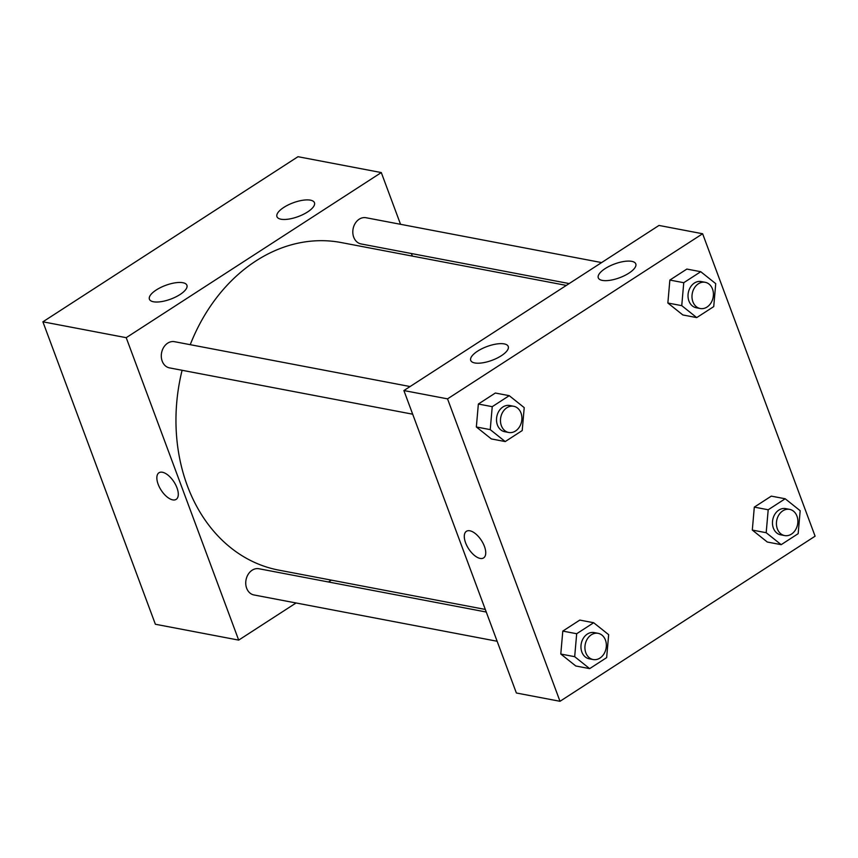 <?xml version="1.0" encoding="UTF-8"?>
<svg xmlns="http://www.w3.org/2000/svg" width="858" height="858" viewBox="0 0 858 858"><rect width="100%" height="100%" fill="white"/><g stroke="black" fill="none" stroke-linecap="round" stroke-linejoin="round"><path stroke-width="1.29" d="M296.064 602.97L238.685 640.111L155.373 624.249L42.9 321.814L297.994 156.703L381.295 172.565L400.536 224.292M158.966 472.769A15.841 7.636 -122.9 0 0 159.47 487.269A15.841 7.636 -122.9 0 0 172.715 499.871A15.841 7.636 57.1 0 1 159.47 487.269A15.841 7.636 57.1 0 1 158.966 472.769A15.841 7.636 57.1 0 1 173.981 481.917A15.841 7.636 57.1 0 1 176.18 499.367A15.841 7.636 57.1 0 1 172.705 499.882A15.841 7.636 -122.9 0 0 176.18 499.356M238.685 640.111L126.212 337.677L42.9 321.814M331.349 580.137L328.485 581.992M411.4 253.518L412.366 256.102M180.062 294.509A20.013 7.336 159.6 0 1 161.186 301.651A20.013 7.336 159.6 0 1 149.41 299.217A20.013 7.336 159.6 0 1 165.605 285.371A20.013 7.336 159.6 0 1 186.915 285.274A20.013 7.336 159.6 0 1 180.062 294.509M307.604 211.947A20.013 7.336 159.6 0 1 288.728 219.101A20.013 7.336 159.6 0 1 276.952 216.656A20.013 7.336 159.6 0 1 293.146 202.81A20.013 7.336 159.6 0 1 314.457 202.713A20.013 7.336 159.6 0 1 307.604 211.947M126.212 337.677L381.295 172.565M410.092 386.55L174.506 341.688A13.342 10.618 100.8 0 0 161.583 352.81A13.342 10.618 100.8 0 0 169.519 367.889L412.687 414.2M601.608 262.58L366.023 217.728A13.342 10.618 100.8 0 0 353.099 228.839A13.342 10.618 100.8 0 0 361.025 243.929L569.186 283.569M486.261 612.033L258.944 568.747A13.342 10.618 100.8 0 0 246.031 579.869A13.342 10.618 100.8 0 0 253.957 594.959L497.136 641.258M566.323 285.414L341.173 242.546A166.731 132.69 100.8 0 0 190.24 344.68M182.1 370.291A166.731 132.69 100.8 0 0 278.796 570.13L485.306 609.448M658.987 225.439L403.893 390.551L447.533 398.863L702.627 233.751L658.987 225.439M702.627 233.751L815.1 536.186L560.006 701.297L516.377 692.996L403.893 390.551M474.774 362.955A20.013 7.336 159.6 0 1 470.731 360.403A20.013 7.336 159.6 0 1 486.936 346.557A20.013 7.336 159.6 0 1 508.247 346.46A20.013 7.336 159.6 0 1 501.394 355.695A20.013 7.336 159.6 0 1 474.774 362.955M631.745 261.347A20.013 7.336 159.6 0 1 635.789 263.899A20.013 7.336 159.6 0 1 628.935 273.134A20.013 7.336 159.6 0 1 610.059 280.287A20.013 7.336 159.6 0 1 598.283 277.842A20.013 7.336 159.6 0 1 609.534 266.13A20.013 7.336 159.6 0 1 631.745 261.347M752.305 530.072L767.288 542.02L752.305 530.072L754.311 507.121L752.305 530.072L766.183 532.711L768.2 509.77L785.188 498.766L800.171 510.714L798.165 533.665L781.177 544.669L766.183 532.711M771.299 496.128L754.311 507.121L771.299 496.128L785.188 498.766M560.789 654.032L575.772 665.98L560.789 654.032L562.794 631.091L560.789 654.032L574.678 656.681L576.683 633.73L593.672 622.736L608.665 634.684L606.649 657.625L589.66 668.629L574.678 656.681M579.793 620.087L562.794 631.091L579.793 620.087L593.672 622.736M476.351 426.973L491.334 438.921L476.351 426.973L478.356 404.032L476.351 426.973L490.229 429.622L492.235 406.671L509.234 395.667L524.217 407.625L522.211 430.566L505.212 441.57L490.229 429.622M495.345 393.028L478.356 404.032L495.345 393.028L509.234 395.667M560.006 701.297L447.533 398.863M667.856 303.013L682.85 314.961L667.856 303.013L669.862 280.062L667.856 303.013L681.745 305.652L683.751 282.711L700.75 271.707L715.733 283.655L713.727 306.606L696.728 317.599L681.745 305.652M686.861 269.069L669.862 280.062L686.861 269.069L700.75 271.707M466.409 531.306A15.841 7.636 -122.9 0 0 465.594 542.814A15.841 7.636 57.1 0 1 466.398 531.306A15.841 7.636 57.1 0 1 481.424 540.454A15.841 7.636 57.1 0 1 483.622 557.904A15.841 7.636 57.1 0 1 465.594 542.814A15.841 7.636 -122.9 0 0 483.622 557.904M789.639 509.373L785.671 508.612A13.342 10.618 100.8 0 0 772.747 519.734A13.342 10.618 100.8 0 0 780.683 534.824L784.652 535.574A13.342 10.618 100.8 0 0 795.377 530.072A13.342 10.618 100.8 0 0 796.953 516.119A13.342 10.618 100.8 0 0 789.639 509.373A13.342 10.618 100.8 0 0 776.715 520.484A13.342 10.618 100.8 0 0 784.652 535.574M768.2 509.77L754.311 507.121M781.177 544.669L767.288 542.02M598.133 633.333L594.165 632.582A13.342 10.618 100.8 0 0 581.241 643.693A13.342 10.618 100.8 0 0 589.167 658.783L593.135 659.534A13.342 10.618 100.8 0 0 603.871 654.032A13.342 10.618 100.8 0 0 605.448 640.089A13.342 10.618 100.8 0 0 598.133 633.333A13.342 10.618 100.8 0 0 585.21 644.455A13.342 10.618 100.8 0 0 593.135 659.534M576.683 633.73L562.794 631.091M589.66 668.629L575.772 665.98M705.201 282.303L701.233 281.553A13.342 10.618 100.8 0 0 688.309 292.675A13.342 10.618 100.8 0 0 696.246 307.754L700.214 308.515A13.342 10.618 100.8 0 0 710.939 303.013A13.342 10.618 100.8 0 0 712.515 289.06A13.342 10.618 100.8 0 0 705.201 282.303A13.342 10.618 100.8 0 0 692.277 293.425A13.342 10.618 100.8 0 0 700.214 308.515M683.751 282.711L669.862 280.062M696.728 317.599L682.85 314.961M513.685 406.274L509.716 405.512A13.342 10.618 100.8 0 0 496.793 416.634A13.342 10.618 100.8 0 0 504.729 431.724L508.697 432.475A13.342 10.618 100.8 0 0 519.422 426.973A13.342 10.618 100.8 0 0 520.999 413.02A13.342 10.618 100.8 0 0 513.685 406.274A13.342 10.618 100.8 0 0 500.761 417.385A13.342 10.618 100.8 0 0 508.697 432.475M492.235 406.671L478.356 404.032M505.212 441.57L491.334 438.921"/></g></svg>

